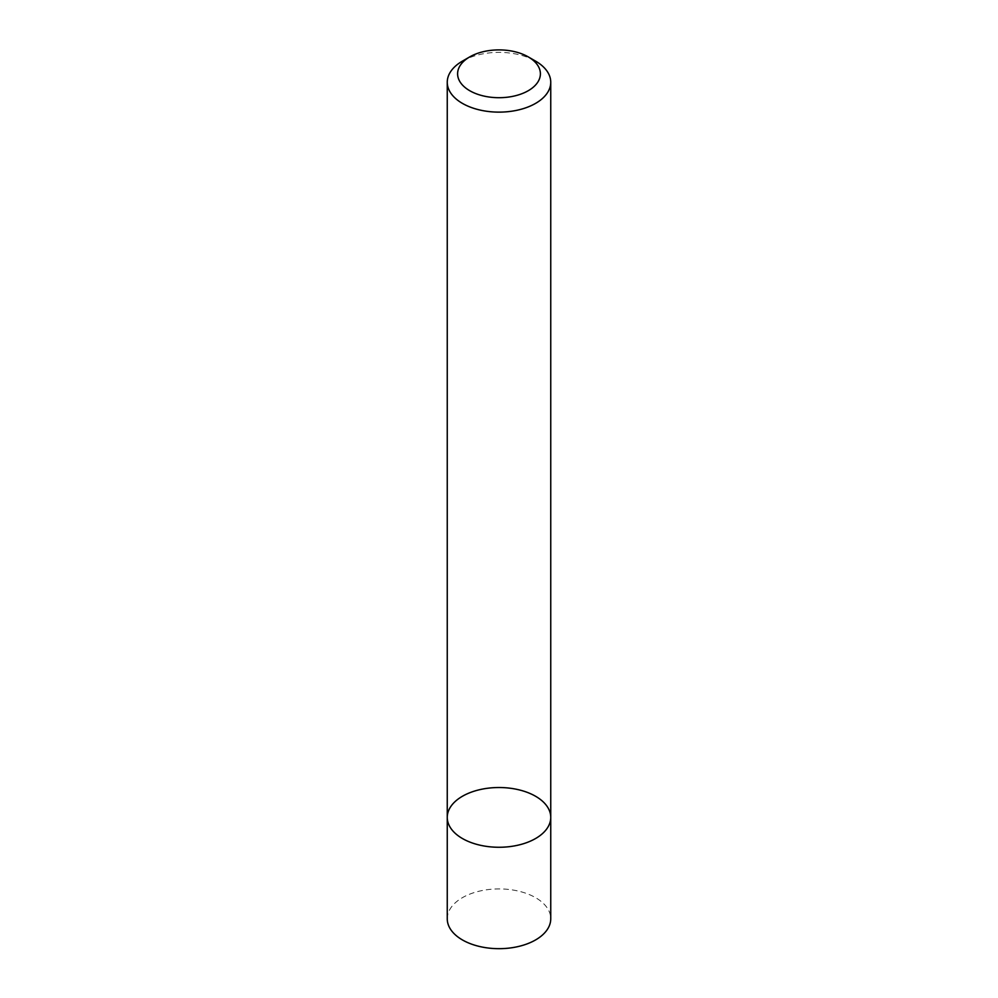 <?xml version="1.0" encoding="UTF-8"?>
<svg xmlns="http://www.w3.org/2000/svg" width="998" height="998" viewBox="0 0 998 998"><rect width="100%" height="100%" fill="white"/><g stroke="black" fill="none" stroke-linecap="round" stroke-linejoin="round"><path stroke-width="0.75" stroke-dasharray="4.99 3.74" d="M447.254 817.399A51.746 29.878 180 0 1 499 787.522A51.746 29.878 180 0 1 550.746 817.399M462.411 61.128A51.746 29.878 180 0 1 535.589 61.128M447.254 918.796A51.746 29.878 180 0 1 499 888.919A51.746 29.878 180 0 1 550.746 918.796"/><path stroke-width="1.5" d="M535.589 838.52A51.746 29.878 180 0 1 479.202 844.994A51.746 29.878 180 0 1 447.254 817.399A51.746 29.878 180 0 1 499 787.522A51.746 29.878 180 0 1 550.746 817.399A51.746 29.878 180 0 1 535.589 838.52A51.746 29.878 180 0 1 479.202 844.994A51.746 29.878 180 0 1 447.254 817.399L447.254 918.796A51.746 29.878 180 0 0 479.202 946.403A51.746 29.878 180 0 0 535.589 939.929A51.746 29.878 180 0 0 550.746 918.796L550.746 817.399A51.746 29.878 180 0 1 535.589 838.52M528.266 56.898L535.589 61.128A51.746 29.878 180 0 1 550.746 82.248A51.746 29.878 180 0 1 535.589 103.38A51.746 29.878 180 0 1 479.202 109.855A51.746 29.878 180 0 1 447.254 82.248A51.746 29.878 180 0 1 462.411 61.128L469.734 56.898A41.392 23.902 180 0 1 528.266 56.898A41.392 23.902 180 0 1 528.266 90.706A41.392 23.902 180 0 1 469.734 90.706A41.392 23.902 180 0 1 469.734 56.898M447.254 82.248L447.254 817.399M550.746 82.248L550.746 817.399"/></g></svg>
